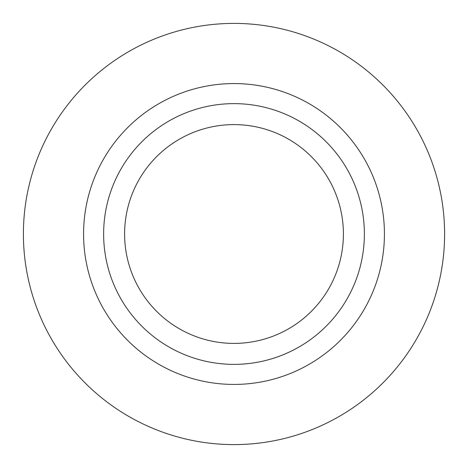 <?xml version="1.0" encoding="UTF-8"?>
<svg xmlns="http://www.w3.org/2000/svg" width="468" height="468" viewBox="0 0 468 468"><rect width="100%" height="100%" fill="white"/><g stroke="black" fill="none" stroke-linecap="round" stroke-linejoin="round"><path stroke-width="0.7" d="M103.627 234A130.373 130.373 0 0 0 299.187 346.905A130.373 130.373 0 0 0 299.187 121.095A130.373 130.373 0 0 0 103.627 234M83.573 234A150.427 150.427 0 0 0 309.213 364.274A150.427 150.427 0 0 0 309.213 103.726A150.427 150.427 0 0 0 83.573 234M23.4 234A210.6 210.6 0 0 0 339.3 416.385A210.6 210.6 0 0 0 339.3 51.615A210.6 210.6 0 0 0 23.4 234M124.599 234A109.401 109.401 0 0 0 234 343.401A109.401 109.401 0 0 0 343.401 234A109.401 109.401 0 0 0 234 124.599A109.401 109.401 0 0 0 124.599 234"/></g></svg>
